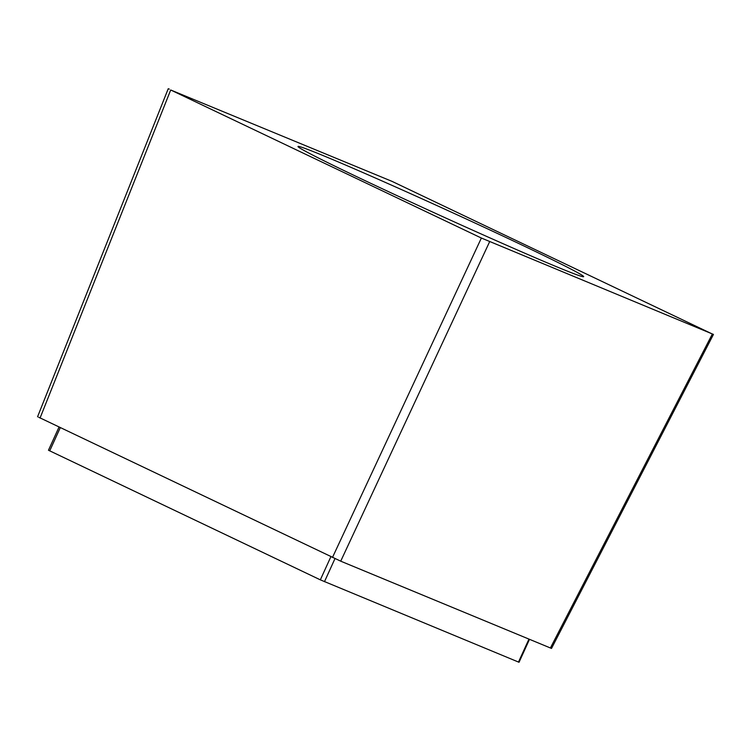 <?xml version="1.0" encoding="UTF-8"?>
<svg xmlns="http://www.w3.org/2000/svg" width="751" height="751" viewBox="0 0 751 751"><rect width="100%" height="100%" fill="white"/><g stroke="black" fill="none" stroke-linecap="round" stroke-linejoin="round"><path stroke-width="1.13" d="M529.483 639.364L519.035 662.279L320.339 579.847L48.468 450.243L59 427.131M550.38 648.019L712.342 334.017L392.069 181.385L170.702 89.989L481.372 238.039L713.45 334.42L551.506 648.432L340.719 561.175L38.677 417.237M37.55 416.824L168.233 88.721L169.341 89.125M324.742 156.246A156.978 3.839 -155.5 0 1 485.315 227.816A156.978 3.839 -155.5 0 1 583.687 276.668A156.978 3.839 -155.5 0 1 556.942 266.896A156.978 3.839 -155.5 0 1 396.368 195.326A156.978 3.839 -155.5 0 1 297.997 146.473A156.978 3.839 -155.5 0 1 324.742 156.246M518.481 662.082L528.939 639.139M324.46 581.706L334.974 558.631M320.339 579.847L330.881 556.698M49.707 450.882L60.249 427.732M489.614 241.747L340.719 561.175M481.372 238.039L332.477 557.458M170.702 89.989L40.038 418.091"/></g></svg>
